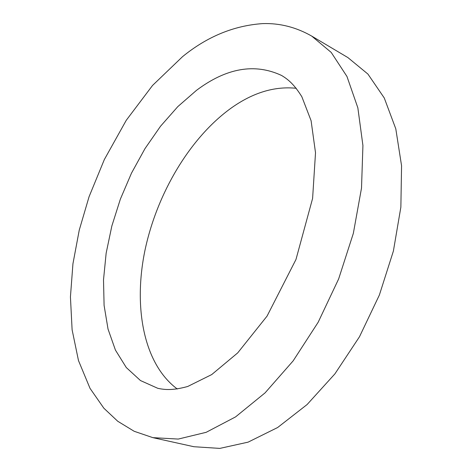 <?xml version="1.0" encoding="UTF-8"?>
<svg xmlns="http://www.w3.org/2000/svg" width="472" height="472" viewBox="0 0 472 472"><rect width="100%" height="100%" fill="white"/><g stroke="black" fill="none" stroke-linecap="round" stroke-linejoin="round"><path stroke-width="0.71" d="M177.295 389.011C143.417 363.882 133.198 306.794 145.01 250.13C157.07 193.29 190.057 137.464 231.522 107.834C253.075 92.577 274.663 86.063 296.268 88.288M311.715 36.09L347.876 57.566L367.918 74.069L384.267 97.975L395.801 128.856L401.566 165.755L400.864 207.155L393.394 251.039L379.364 295.059L359.481 336.76L334.902 373.877L307.095 404.551L277.642 427.52L248.101 442.146L219.822 448.4L193.909 446.724L152.851 437.644L178.239 439.072L206.17 432.317L235.563 416.9L265.075 392.863L293.153 360.868L318.175 322.24L338.642 278.946L353.339 233.369L361.511 188.08L362.927 145.535L357.847 107.811L346.955 76.458L331.214 52.421L311.715 36.09C296.15 27.223 279.825 23.057 262.745 23.6C233.888 25.571 207.143 36.598 182.517 56.681L152.55 85.444L126.284 120.254L104.347 159.53L89.06 196.747L79.243 230.141L72.942 263.771L70.434 296.929L72.11 329.786L78.476 360.549L90.01 388.332L103.852 408.209L117.729 421.254L134.178 431.284L152.851 437.644M196.47 90.358C226.353 67.939 254.703 62.959 281.518 75.437C288.463 79.544 294.386 84.765 301.85 96.736L311.095 120.714L315.514 152.739L312.606 198.399L295.973 259.482L267.052 316.116L237.699 352.897L211.716 374.579L187.691 386.491C173.702 390.303 165.731 390.061 157.742 388.291L140.473 380.55L126.284 367.535L115.433 350.094L108.041 329.108L104.094 305.419L103.51 279.849L106.153 253.145L111.84 226.017L120.366 199.131L131.499 173.124L144.987 148.615L160.539 126.225L177.832 106.595L196.47 90.358"/></g></svg>
